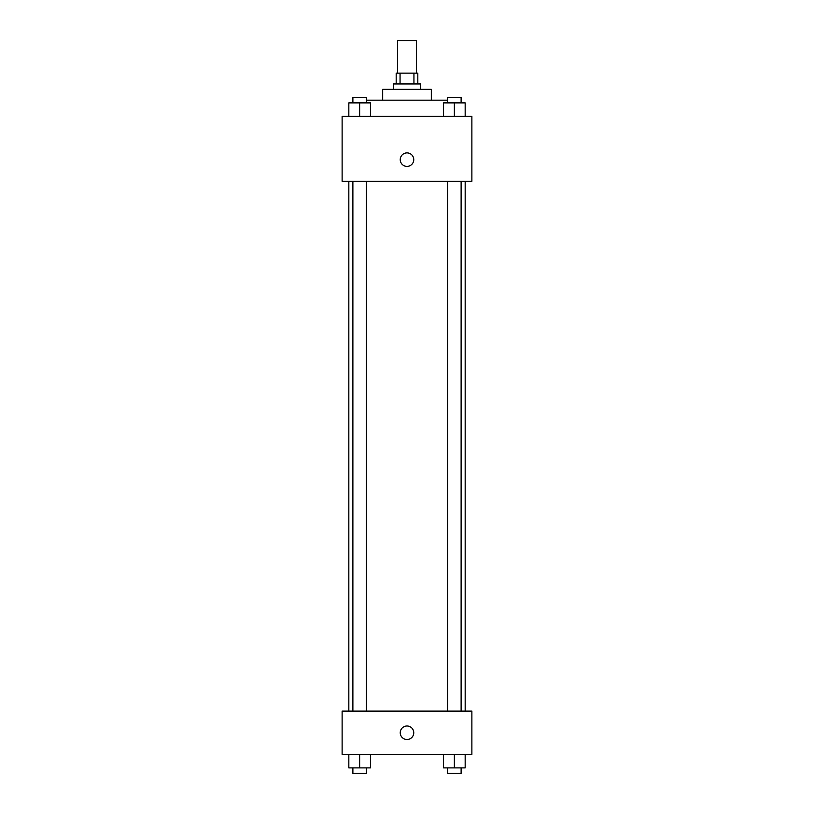 <?xml version="1.0" encoding="UTF-8"?>
<svg xmlns="http://www.w3.org/2000/svg" width="814" height="814" viewBox="0 0 814 814"><rect width="100%" height="100%" fill="white"/><g stroke="black" fill="none" stroke-linecap="round" stroke-linejoin="round"><path stroke-width="1.22" d="M416.463 73.138L416.463 40.7L397.537 40.7L397.537 73.138M400.061 83.954L400.061 73.138L396.184 73.138L396.184 83.954M400.061 73.138L417.816 73.138L417.816 83.954M413.939 83.954L413.939 73.138M393.488 89.357L393.488 83.954L420.512 83.954L420.512 89.357M382.672 100.173L382.672 89.357L431.328 89.357L431.328 100.173M366.392 100.173L447.608 100.173M342.124 116.392L471.876 116.392L471.876 181.268L342.124 181.268L342.124 116.392M400.244 159.646A6.756 6.756 0 0 1 410.378 153.795A6.756 6.756 0 0 1 410.378 165.496A6.756 6.756 0 0 1 400.244 159.646M342.124 711.121L471.876 711.121L471.876 754.375L342.124 754.375L342.124 711.121M407 739.509A6.756 6.756 0 0 1 401.149 729.375A6.756 6.756 0 0 1 412.851 729.375A6.756 6.756 0 0 1 407 739.509M443.549 754.375L443.549 767.897L465.17 767.897L465.17 754.375L465.17 767.897M454.365 767.897L454.365 754.375M461.121 767.897L461.121 773.3L447.608 773.3L447.608 767.897M348.83 754.375L348.83 767.897L370.451 767.897L370.451 754.375L370.451 767.897M359.635 767.897L359.635 754.375M366.392 767.897L366.392 773.3L352.879 773.3L352.879 767.897M443.549 116.392L443.549 102.879L465.17 102.879L465.17 116.392L465.17 102.879M454.365 116.392L454.365 102.879M461.121 102.879L461.121 97.466L447.608 97.466L447.608 102.879M348.83 116.392L348.83 102.879L370.451 102.879L370.451 116.392L370.451 102.879M359.635 116.392L359.635 102.879M366.392 102.879L366.392 97.466L352.879 97.466L352.879 102.879M465.17 711.121L465.17 181.268M348.83 711.121L348.83 181.268M447.608 181.268L447.608 711.121M461.121 181.268L461.121 711.121M366.392 711.121L366.392 181.268M352.879 711.121L352.879 181.268"/></g></svg>
